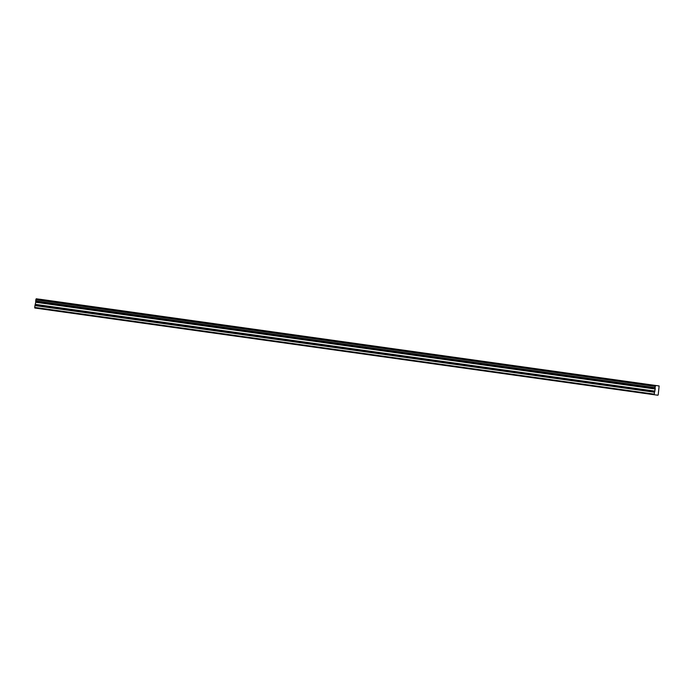 <?xml version="1.0" encoding="UTF-8"?>
<svg xmlns="http://www.w3.org/2000/svg" width="694" height="694" viewBox="0 0 694 694"><rect width="100%" height="100%" fill="white"/><g stroke="black" fill="none" stroke-linecap="round" stroke-linejoin="round"><path stroke-width="1.04" d="M45.691 300.068L41.9 299.556L45.691 300.068M651.449 384.892L647.658 384.381L651.449 384.892M622.596 380.85L618.814 380.338L622.596 380.85M593.752 376.816L589.961 376.295L593.752 376.816M564.907 372.773L561.116 372.262L564.907 372.773M536.063 368.74L532.272 368.219L536.063 368.74M507.219 364.697L503.428 364.185L507.219 364.697M478.374 360.654L474.583 360.143L478.374 360.654M449.53 356.621L445.739 356.1L449.53 356.621M420.685 352.578L416.894 352.066L420.685 352.578M391.841 348.544L388.05 348.024L391.841 348.544M362.997 344.502L359.206 343.99L362.997 344.502M334.144 340.459L330.361 339.947L334.144 340.459M305.299 336.425L301.508 335.905L305.299 336.425M276.455 332.383L272.664 331.871L276.455 332.383M247.611 328.349L243.82 327.828L247.611 328.349M218.766 324.306L214.975 323.794L218.766 324.306M189.922 320.264L186.131 319.752L189.922 320.264M161.077 316.23L157.286 315.709L161.077 316.23M132.233 312.187L128.442 311.675L132.233 312.187M103.389 308.153L99.598 307.633L103.389 308.153M74.536 304.111L70.753 303.599L74.536 304.111M39.653 299.218L659.144 385.959L36.201 298.776L659.144 385.959L658.233 394.669L657.973 395.224L655.5 394.912M34.978 305.49L35.758 302.064L655.249 388.805L654.468 392.231L34.978 305.49L34.7 307.407L34.795 308.015L654.78 394.817M36.201 298.776L35.732 301.907L655.223 388.657L35.732 301.829M36.14 298.897L655.691 385.517M655.63 385.638L655.283 386.393L35.802 299.652M35.767 299.73L655.283 386.393M655.249 386.471L655.084 387.668L35.602 300.927M35.611 301.014L655.084 387.668M655.093 387.755L655.223 388.571M34.952 305.594L654.468 392.231M654.442 392.336L654.286 394.756M656.767 395.06L657.478 395.164M34.7 307.407L654.19 394.157M35.758 302.272L655.24 389.013M35.411 304.571L654.893 391.312M654.954 391.112L35.463 304.371"/></g></svg>
